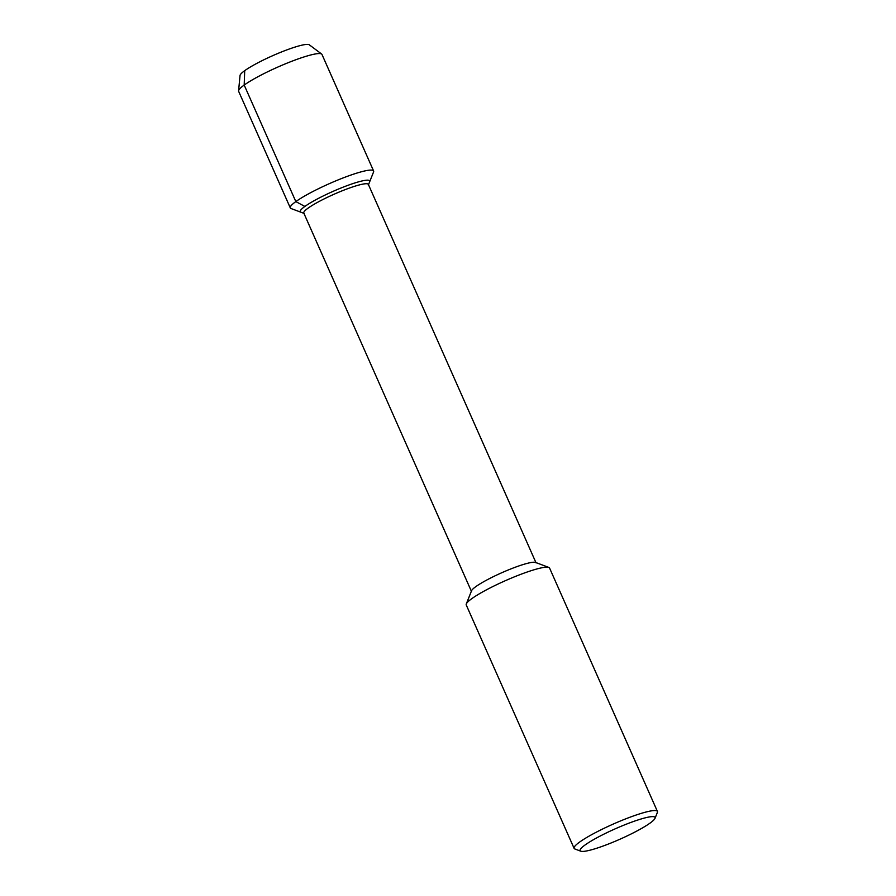 <?xml version="1.0" encoding="UTF-8"?>
<svg xmlns="http://www.w3.org/2000/svg" width="896" height="896" viewBox="0 0 896 896"><rect width="100%" height="100%" fill="white"/><g stroke="black" fill="none" stroke-linecap="round" stroke-linejoin="round"><path stroke-width="1.34" d="M240.094 75.914A37.99 5.286 -23.9 0 1 272.686 55.686A37.99 5.286 -23.9 0 1 309.557 45.125M580.798 851.2L574.885 848.982A45.562 6.339 -23.9 0 1 574.101 848.355L466.245 604.957A45.562 6.339 -23.9 0 1 466.301 603.96L471.554 590.744A35.314 4.917 -23.9 0 1 501.805 572.723A35.314 4.917 -23.9 0 1 535.483 562.419L548.789 567.403A45.562 6.339 -23.9 0 1 549.562 568.042L657.418 811.429A45.562 6.339 -23.9 0 1 657.373 812.426L655.032 818.306A41.014 5.712 -23.9 0 1 650.104 823.066A41.014 5.712 -23.9 0 1 611.565 842.778A41.014 5.712 -23.9 0 1 580.798 851.2A41.014 5.712 -23.9 0 1 615.283 828.8A41.014 5.712 -23.9 0 1 655.032 818.306M471.509 591.528L303.778 213.024A35.314 4.917 -23.9 0 1 334.074 194.23A35.314 4.917 -23.9 0 1 368.357 184.408L536.077 562.912M466.301 603.96A45.562 6.339 -23.9 0 1 505.344 580.698A45.562 6.339 -23.9 0 1 548.789 567.403M574.101 848.355A45.562 6.339 -23.9 0 1 613.189 824.096A45.562 6.339 -23.9 0 1 657.418 811.429M304.382 213.517L291.066 208.533A45.562 6.339 -23.9 0 1 290.293 207.894A45.562 6.339 -23.9 0 1 329.381 183.635A45.562 6.339 -23.9 0 1 373.61 170.979A45.562 6.339 -23.9 0 1 373.565 171.976L369.678 181.742A37.99 5.286 -23.9 0 0 369.723 180.902A37.99 5.286 -23.9 0 0 332.853 191.464A37.99 5.286 -23.9 0 0 300.261 211.691A37.99 5.286 -23.9 0 0 300.91 212.218A37.99 5.286 -23.9 0 1 300.261 211.691A37.99 5.286 -23.9 0 1 332.853 191.464A37.99 5.286 -23.9 0 1 369.723 180.902A37.99 5.286 -23.9 0 1 369.678 181.742L368.312 185.181M290.293 207.894L238.65 91.358A45.562 6.339 -23.9 0 1 238.582 90.843A45.562 6.339 -23.9 0 1 277.749 67.099A45.562 6.339 -23.9 0 1 321.642 54.04A45.562 6.339 -23.9 0 1 321.966 54.432L373.61 170.979M238.582 90.854L240.038 75.488A37.99 5.286 -23.9 0 1 272.686 55.686A37.99 5.286 -23.9 0 1 309.288 44.8L321.642 54.04M304.875 206.438L295.837 201.6L244.194 85.064L244.709 70.661"/></g></svg>
